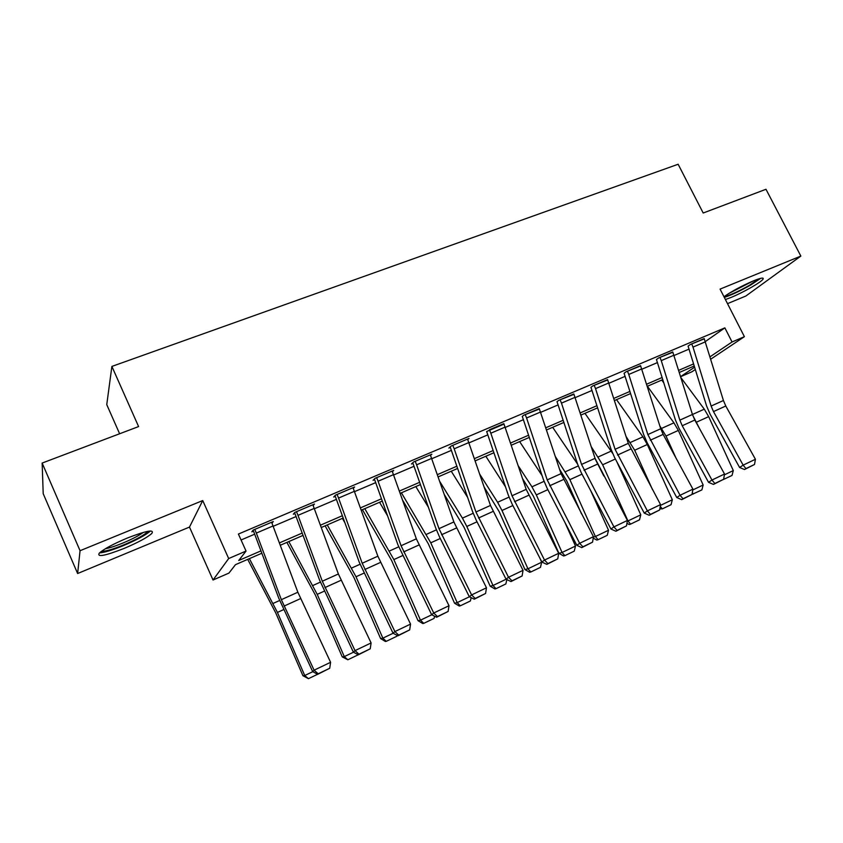 <?xml version="1.0" encoding="UTF-8"?>
<svg xmlns="http://www.w3.org/2000/svg" width="843" height="843" viewBox="0 0 843 843"><rect width="100%" height="100%" fill="white"/><g stroke="black" fill="none" stroke-linecap="round" stroke-linejoin="round"><path stroke-width="1.26" d="M124.3 548.34C137.989 542.534 147.146 537.581 151.782 533.493C154.638 529.13 146.44 530.658 127.198 538.097C113.341 543.946 104.058 548.941 99.326 553.071C96.65 557.476 104.975 555.906 124.3 548.34M725.412 299.55L730.997 297.463C742.894 292.626 760.839 282.437 762.989 279.233C764.201 277.284 761.018 277.821 753.442 280.856C741.661 285.935 731.829 291.225 723.968 296.715C729.764 295.398 738.268 291.583 749.501 285.271L758.753 278.885M261.867 553.229L235.492 564.662L228.938 573.092L213.026 580.016L228.674 558.54L246.051 551.069L238.727 560.5L260.982 550.879M189.485 527.075L202.742 500.563L80.053 550.711L42.15 463.06L43.204 493.682L77.63 573.525L189.485 527.075L213.026 580.016M119.622 433.755L106.755 404.629L111.887 366.42L678.141 164.259L703.199 213.016L765.981 189.275L800.85 256.082L720.07 289.107L744.401 336.673L710.797 359.15M727.509 303.649L745.823 296.041L800.85 256.082M695.359 369.476L691.85 371.816L680.712 376.663M80.053 550.711L77.63 573.525M705.412 341.51L724.864 327.864L238.4 534.051L246.051 551.069M241.066 539.984L254.702 534.167M273.258 526.264L296.104 516.538M314.471 508.708L336.431 499.351M354.608 491.606L375.746 482.607M393.734 474.936L414.061 466.274M431.879 458.687L451.426 450.362M469.066 442.838L487.876 434.83M505.336 427.39L523.44 419.677M540.742 412.301L558.15 404.882M575.284 397.58L592.049 390.446M609.015 383.217L625.148 376.336M641.955 369.181L657.487 362.564M674.137 355.472L689.079 349.097M704.337 338.844L690.449 344.429L688.036 346.157M672.883 352.226L658.668 357.927L656.412 359.571M640.691 365.915L626.138 371.731L624.041 373.291M607.74 379.93L592.829 385.873L590.911 387.348M573.999 394.292L558.719 400.351L556.981 401.721M539.446 409.003L523.788 415.188L522.239 416.453M504.04 424.071L486.632 431.532M467.76 439.53L469.014 438.444L451.279 445.968L448.887 448.097L450.13 446.99M430.573 455.378L431.837 454.229L413.66 461.943L411.458 463.998L412.975 463.355L412.722 462.818M392.438 471.648L393.713 470.415L375.061 478.329L373.08 480.31L374.629 479.646L374.345 479.045M353.322 488.35L354.608 487.012L335.472 495.136L333.712 497.043L335.303 496.358L334.977 495.663M313.185 505.505L314.471 504.051L294.839 512.386L293.311 514.209L294.945 513.513L294.576 512.702M272.004 523.145L273.28 521.543L253.121 530.099L251.836 531.828L253.511 531.111L253.079 530.152M202.742 500.563L228.674 558.54M724.864 327.864L732.061 341.984L744.401 336.673M42.15 463.06L138.6 426.579L111.887 366.42M694.284 365.978L679.395 372.427M662.819 379.603L647.35 386.294M630.617 393.544L614.558 400.499M597.655 407.822L580.975 415.051M563.914 422.438L546.57 429.941M529.351 437.401L511.332 445.199M493.945 452.733L475.22 460.847M457.665 468.445L438.202 476.875M420.467 484.556L400.235 493.313M382.332 501.069L361.299 510.173M343.206 518.013L321.341 527.476M303.069 535.389L280.329 545.242M680.68 376.568L694.643 367.169M710.069 356.779L732.061 341.984M279.454 542.892L302.205 533.061M320.488 525.157L342.374 515.705M360.467 507.876L381.51 498.782M399.434 491.037L419.677 482.291M437.422 474.63L456.885 466.211M474.461 458.613L493.197 450.52M510.595 442.996L528.624 435.209M545.853 427.759L563.198 420.267M580.269 412.891L596.96 405.673M613.873 398.37L629.942 391.415M646.686 384.187L662.155 377.495M678.741 370.33L693.641 363.891M705.486 341.773L692.999 347.095L691.703 343.891L704.2 338.591L723.431 400.509L725.781 406.01L755.423 459.266L743.147 465.136L745.939 468.592L744.506 469.53L754.517 464.472L745.939 468.592M692.999 347.095L711.123 406.052L713.484 411.584L743.147 465.136L739.596 467.486L710.112 414.208L706.592 405.957L688.173 346.42M739.596 467.486L744.506 469.53M754.517 464.472L755.423 459.266M661.744 380.067L663.862 382.975M699.774 429.045L692.704 415.262M724.39 474.841L733.305 470.584L708.678 416.642L704.284 409.161L681.091 377.885M733.305 470.584L732.009 475.452L723.104 479.635M674.042 355.166L661.26 360.614L659.953 357.379L672.746 351.942L692.44 414.461L694.822 420.035L724.527 474.029L711.966 480.036L714.843 483.503L713.463 484.419L723.621 479.298L714.843 483.503M661.26 360.614L679.848 420.141L682.229 425.736L711.966 480.036L708.541 482.333L679.005 428.318L675.443 419.972L656.549 359.856M708.541 482.333L713.463 484.419M723.621 479.298L724.527 474.029M641.86 368.876L628.773 374.45L627.455 371.173L640.543 365.62L660.733 428.75L663.135 434.387L692.914 489.14L680.059 495.284L683.02 498.771L681.702 499.667L692.008 494.462L683.02 498.771M628.773 374.45L647.845 434.556L680.059 495.284L676.771 497.528L647.161 442.754L643.567 434.303L624.199 373.597M676.771 497.528L681.702 499.667M692.008 494.462L692.914 489.14M608.92 382.901L595.527 388.612L594.178 385.304L607.582 379.613L628.288 443.365L660.543 504.609L647.382 510.9L650.438 514.399L649.173 515.263L659.637 509.983L650.438 514.399M595.527 388.612L615.084 449.308L647.382 510.9L644.242 513.081L614.579 457.528L610.943 448.971L591.069 387.675M644.242 513.081L649.173 515.263M659.637 509.983L660.543 504.609M676.002 458.055L666.002 436.021L659.858 425.957M692.777 489.962L703.157 484.999L678.33 430.425L673.936 422.838L647.413 386.273M703.157 484.999L701.871 489.909L692.019 494.419M693.315 494.019L692.303 492.702M652.577 489.772L634.684 450.236L626.086 436.516M660.406 505.442L672.324 499.741L647.298 444.514L642.903 436.822L616.528 399.645M672.324 499.741L671.049 504.694L662.292 508.898L659.848 508.782M662.292 508.898L660.259 506.316M595.421 459.403L603.809 475.968M627.287 521.153L627.972 520.953L602.65 464.778L591.301 446.801M612.513 453.197L584.958 413.323M640.785 514.82L639.521 519.825L630.564 524.125L627.972 520.953L640.785 514.82L616.781 461.637M630.564 524.125L629.184 524.525L626.929 523.292M575.189 397.274L561.47 403.123L560.1 399.772L573.83 393.944L595.063 458.339L627.403 520.447L613.925 526.896L617.076 530.405L615.875 531.248L626.497 525.884L617.076 530.405M561.47 403.123L581.544 464.419L613.925 526.896L610.933 529.014L581.227 472.649L577.55 463.998L557.16 402.09M610.933 529.014L615.875 531.248M626.497 525.884L627.403 520.447M559.594 469.309L566.738 480.921L581.554 513.945M593.388 537.107L595.4 536.527L569.879 479.656L555.411 456.653M577.592 464.135L552.671 427.296M608.52 530.258L607.266 535.305L598.098 539.699L595.4 536.527L608.52 530.258L590.69 490.605M598.098 539.699L596.781 540.068L593.219 538.097M728.637 293.575L753.379 280.877M724.337 297.442C731.756 294.934 740.565 290.782 750.755 284.987L760.671 278.338M147.841 531.311C144.954 534.747 136.798 539.33 123.352 545.063C112.298 549.52 105.027 551.585 101.539 551.248M105.459 548.698C109.695 547.939 115.449 546.085 122.73 543.113C132.014 539.214 138.895 535.642 143.363 532.386M99.485 552.913C104.374 552.544 112.267 550.142 123.173 545.706C136.692 539.984 145.776 535.073 150.412 530.985M540.637 411.995L526.58 417.98L525.2 414.587L539.257 408.613L561.038 473.661L593.451 536.675L579.647 543.282L582.903 546.801L581.765 547.613L592.555 542.165L582.903 546.801M526.58 417.98L547.202 479.899L579.647 543.282L576.823 545.326L547.065 488.129L543.345 479.372L522.428 416.842M576.823 545.326L581.765 547.613M592.555 542.165L593.451 536.675M522.597 478.687L533.345 496.084L558.93 553.335L562.07 552.471L536.327 494.894L531.944 486.811L518.308 465.926M542.102 475.652L519.646 441.606M575.495 546.043L574.252 551.143L564.873 555.642L562.07 552.471L575.495 546.043L564.968 522.544M564.873 555.642L563.609 555.98L558.93 553.335M505.231 427.064L490.826 433.207L489.435 429.772L503.84 423.65L526.19 489.361L558.677 553.303L544.515 560.068L547.887 563.598L546.812 564.378L557.771 558.856L547.887 563.598M490.826 433.207L512.007 495.758L544.515 560.068L541.87 562.039L512.08 503.998L508.318 495.126L486.832 431.974M541.87 562.039L546.812 564.378M557.771 558.856L558.677 553.303M484.24 487.233L499.161 511.606L524.957 569.573L527.939 568.793L501.985 510.489L497.602 502.28L479.846 474.377M505.494 486.822L485.842 456.242M541.68 562.218L540.458 567.35L530.858 571.965L527.939 568.793L541.68 562.218L539.868 558.14M530.858 571.965L529.657 572.271L524.957 569.573M468.95 442.522L454.187 448.813L452.765 445.336L467.538 439.066L490.478 505.452L523.029 570.342L508.519 577.276L511.996 580.816L510.995 581.565L522.133 575.959L511.996 580.816M454.187 448.813L475.947 511.996L508.519 577.276L506.042 579.162L476.232 520.247L472.428 511.269L450.362 447.464M506.042 579.162L510.995 581.565M522.133 575.959L523.029 570.342M444.377 494.62L464.156 527.486L490.173 586.201L492.986 585.506L466.811 526.453L462.438 518.129L439.867 481.659M467.665 497.454L451.247 471.226M506.875 579.573L505.853 583.957L496.011 588.677L494.883 588.951L490.173 586.201M496.011 588.677L492.986 585.506L506.137 579.215M431.764 458.36L416.621 464.809L415.178 461.3L430.33 454.862L453.871 521.943L486.474 587.803L471.606 594.916L475.189 598.467L474.272 599.194L485.589 593.483L475.189 598.467M416.621 464.809L438.982 528.656L471.606 594.916L469.319 596.728L439.488 536.907L435.631 527.813L412.975 463.355M469.319 596.728L474.272 599.194M485.589 593.483L486.474 587.803M402.733 500.373L428.307 543.767L454.546 603.23L457.169 602.629L430.773 542.808L401.416 492.807M428.444 507.296L415.82 486.569M471.163 597.645L470.405 600.964L460.331 605.801L459.266 606.033L454.546 603.23M460.331 605.801L457.169 602.629L469.414 596.77M393.618 474.609L378.086 481.227L376.631 477.665L392.164 471.068L416.347 538.846L449.003 605.717L433.745 613.009L437.454 616.581L436.611 617.255L448.118 611.46L437.454 616.581M378.086 481.227L401.068 545.727L433.745 613.009L431.669 614.737L397.917 544.778L374.629 479.646M431.669 614.737L436.611 617.255M448.118 611.46L449.003 605.717M362.437 509.688L391.584 560.437L418.033 620.68L420.478 620.174L393.86 559.573L364.787 508.666M387.643 515.969L379.55 502.27M434.566 616.222L434.092 618.393L423.755 623.346L422.775 623.546L418.033 620.68M423.755 623.346L420.478 620.174L431.764 614.779M354.492 491.279L338.559 498.065L337.074 494.462L353.017 487.686L377.864 556.19L410.552 624.094L394.893 631.576L398.728 635.148L397.97 635.801L409.677 629.9L398.728 635.148M338.559 498.065L362.195 563.25L394.893 631.576L393.038 633.209L359.234 562.176L335.303 496.358M393.038 633.209L397.97 635.801M409.677 629.9L410.552 624.094M325.124 525.842L353.944 577.518L380.614 638.562L382.859 638.162L356.02 576.749L327.263 524.915M344.977 522.881L342.384 518.371M397.064 635.327L396.863 636.254L386.273 641.333L385.367 641.481L380.614 638.562M386.273 641.333L382.859 638.162L393.123 633.262M314.344 508.371L297.99 515.347L296.483 511.69L312.848 504.746L338.38 573.978L371.099 642.946L355.029 650.627L358.992 654.221L358.328 654.821L370.225 648.825L358.992 654.221M297.99 515.347L322.3 581.217L355.029 650.627L353.396 652.166L319.55 580.026L294.945 513.513M353.396 652.166L358.328 654.821M370.225 648.825L371.099 642.946M286.894 542.397L315.356 595.042L342.258 656.897L344.292 656.613L317.221 594.368L288.812 541.564M358.243 654.779L347.843 659.774L342.258 656.897M347.843 659.774L344.292 656.613L353.48 652.219M273.132 525.927L256.335 533.082L254.807 529.383L271.615 522.249L297.853 592.229L330.593 662.303L314.091 670.196L318.201 673.789L317.621 674.347L329.729 668.257L318.201 673.789M256.335 533.082L281.351 599.668L314.091 670.196L312.7 671.629L278.822 598.34L253.511 531.111M312.7 671.629L317.621 674.347M329.729 668.257L330.593 662.303M247.716 559.362L275.787 612.998L302.922 675.707L304.734 675.528L277.431 612.429L249.38 558.646M317.548 674.305L308.433 678.678L302.922 675.707M308.433 678.678L304.734 675.528L312.795 671.671M723.431 400.509L711.123 406.052M725.781 406.01L713.484 411.584M696.613 422.122L708.678 416.642M692.451 414.493L704.284 409.161M692.44 414.461L679.848 420.141M694.822 420.035L682.229 425.736M660.733 428.75L647.845 434.556M663.135 434.387L650.259 440.225M628.288 443.365L615.084 449.308M630.712 449.077L617.529 455.041M666.002 436.021L678.33 430.425M661.607 428.392L673.936 422.838M634.684 450.236L647.298 444.514M630.29 442.501L642.903 436.822M602.65 464.778L615.369 459.003M598.267 456.927L611.164 451.121M595.063 458.339L581.544 464.419M597.518 464.114L584.009 470.225M569.879 479.656L582.018 474.145M565.484 471.701L578.235 465.958M561.038 473.661L547.202 479.899M563.524 479.509L549.689 485.768M536.327 494.894L547.855 489.657M531.944 486.811L544.051 481.353M526.19 489.361L512.007 495.758M528.698 495.284L514.525 501.701M501.985 510.489L512.871 505.537M497.602 502.28L509.035 497.128M490.478 505.452L475.947 511.996M493.018 511.438L478.497 518.024M466.811 526.453L477.022 521.817M462.438 518.129L473.155 513.292M453.871 521.943L438.982 528.656M456.442 528.003L441.563 534.747M430.773 542.808L440.278 538.498M426.41 534.357L436.389 529.857M416.347 538.846L401.068 545.727M418.95 544.989L403.681 551.902M393.86 559.573L402.606 555.6M389.508 550.985L398.686 546.844M377.864 556.19L362.195 563.25M380.499 562.407L364.84 569.499M356.02 576.749L363.976 573.145M351.679 568.024L360.024 564.262M338.38 573.978L322.3 581.217M341.046 580.279L324.976 587.56M317.221 594.368L324.334 591.133M312.89 585.495L320.361 582.134M297.853 592.229L281.351 599.668M300.551 598.614L284.059 606.085M277.431 612.429L283.659 609.605M273.111 603.419L279.655 600.479"/></g></svg>
